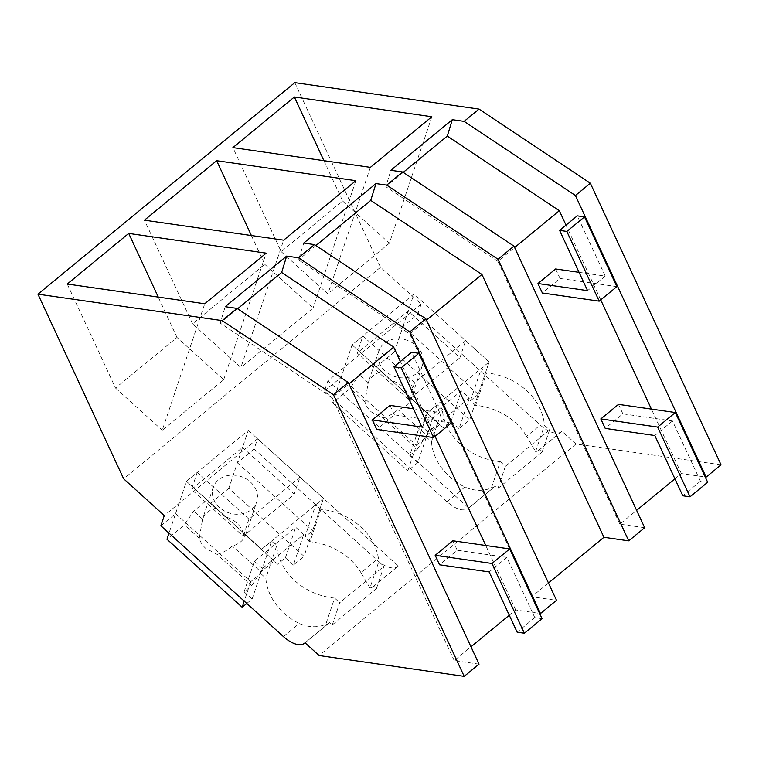 <?xml version="1.0" encoding="UTF-8"?>
<svg xmlns="http://www.w3.org/2000/svg" width="759" height="759" viewBox="0 0 759 759"><rect width="100%" height="100%" fill="white"/><g stroke="black" fill="none" stroke-linecap="round" stroke-linejoin="round"><path stroke-width="0.57" stroke-dasharray="3.79 2.85" d="M721.05 464.831L575.996 444.006L561.897 431.254A26.204 12.761 50.5 0 1 561.499 431.615A26.204 12.761 50.5 0 1 540.256 425.031L417.725 314.264L403.038 326.351L478.246 394.338L489.128 361.948L413.921 293.961L352.081 344.89L427.289 412.877L437.222 404.689L442.355 409.329L431.473 441.719L426.349 437.08L437.222 404.689M294.805 82.646L380.515 267.282L421.16 304.027L417.725 314.264M548.463 582.978L531.717 596.764L556.518 600.331M509.28 615.245L515.693 609.961L539.592 613.395M479.033 664.134L454.233 660.577L470.978 646.782M575.996 444.006L319.141 655.529M674.922 478.834L681.335 473.55L705.234 476.984M644.676 527.723L619.875 524.165L636.621 510.371M398.276 566.005A26.204 12.761 50.5 0 1 397.868 566.366A26.204 12.761 50.5 0 1 376.635 559.781L254.104 449.015L257.538 438.778L398.276 566.005L373.836 586.128L376.464 588.5L332.29 624.885L329.672 622.503L305.042 642.788M257.538 438.778L164.305 515.56M380.515 267.282L123.66 478.815M421.16 304.027L327.935 380.809L468.673 508.037L468.265 508.397L494.906 486.453A26.204 12.761 50.5 0 1 491.434 487.923C483.198 491.386 474.356 491.111 464.906 487.088A58.955 49.278 -161.4 0 1 431.473 441.719M561.897 431.254L539.478 449.717L542.106 452.089L497.942 488.464L495.314 486.092L468.673 508.037C463.654 511.851 456.444 509.773 447.032 501.803L324.501 391.037L327.935 380.809M539.478 449.717A26.204 12.761 50.5 0 1 539.08 450.078A26.204 12.761 50.5 0 1 535.607 451.548L526.613 436.273L540.256 425.031M542.106 452.089L549.554 429.926L544.421 425.287A58.955 49.278 -161.4 0 0 486.528 372.944L475.646 405.344A58.955 49.278 -161.4 0 1 526.613 436.273M475.646 405.344L470.514 400.705L478.246 394.338M403.038 326.351L413.921 293.961M531.717 596.764L409.708 333.932L298.524 259.863L303.771 243.051M515.693 609.961L485.769 545.512M435.087 436.311L400.373 361.521M454.233 660.577L332.224 397.735L348.969 383.95M332.224 397.735L220.195 323.106L225.195 306.702M681.335 473.55L651.421 409.101M600.73 299.9L566.015 225.11M619.875 524.165L497.866 261.324L514.611 247.538M497.866 261.324L385.838 186.695L390.838 170.291M409.708 333.932L426.454 320.137M329.672 622.503A26.204 12.761 50.5 0 1 329.264 622.864A26.204 12.761 50.5 0 1 325.791 624.334C317.556 627.807 308.714 627.522 299.264 623.5A58.955 49.278 -161.4 0 1 265.83 578.13L260.707 573.5L271.58 541.101L276.712 545.74L265.83 578.13M332.29 624.885L339.738 602.712L334.605 598.083L325.791 624.334M376.464 588.5L383.912 566.337L339.738 602.712M373.836 586.128A26.204 12.761 50.5 0 1 373.437 586.489A26.204 12.761 50.5 0 1 369.965 587.959L378.779 561.698L383.912 566.337M369.965 587.959L360.971 572.684L376.635 559.781M254.104 449.015L237.396 462.772L248.278 430.372L186.439 481.301L261.646 549.288L271.58 541.101M160.87 525.788L175.557 513.691L186.439 481.301L261.646 549.288L323.486 498.359L248.278 430.372M324.501 391.037L341.199 377.28L352.081 344.89L427.289 412.877L489.128 361.948L481.396 368.314L486.528 372.944M491.434 487.923L500.257 461.671A58.955 49.278 -161.4 0 1 442.355 409.329M497.942 488.464L505.38 466.301L500.257 461.671M549.554 429.926L505.38 466.301M535.607 451.548L544.421 425.287M470.514 400.705L481.396 368.314M237.595 308.78L220.195 323.106M315.924 245.537L298.524 259.863M403.238 172.369L385.838 186.695M67.257 284.027L115.539 388.058L176.999 337.442L223.715 379.671L162.255 430.277L204.74 303.771M223.715 379.671L266.2 253.155M115.539 388.058L162.255 430.277M176.999 337.442L158.28 297.101M323.922 160.69L342.641 201.031L281.181 251.646L232.899 147.616M281.181 251.646L327.897 293.866L370.383 167.359M342.641 201.031L389.358 243.25L431.843 116.744M389.358 243.25L327.897 293.866M251.39 235.527L264.758 264.341L192.549 323.808L240.878 367.508L283.638 240.167M192.549 323.808L144.438 220.176M264.758 264.341L313.097 308.031L240.878 367.508M355.857 180.689L313.097 308.031M175.557 513.691L250.764 581.679L260.707 573.5M334.605 598.083A58.955 49.278 -161.4 0 1 276.712 545.74M315.753 504.726L323.486 498.359L312.604 530.75L304.871 537.116L315.753 504.726L320.877 509.365A58.955 49.278 -161.4 0 1 378.779 561.698M320.877 509.365L310.004 541.755A58.955 49.278 -161.4 0 1 360.971 572.684M310.004 541.755L304.871 537.116M237.396 462.772L312.604 530.75M250.764 581.679L244.227 601.147M341.199 377.28L416.406 445.267L427.289 412.877L407.82 470.846L417.754 462.658L428.029 432.08L469.328 398.067L461.339 390.847L420.031 424.86L409.765 455.438L417.308 449.224L382.726 417.972L371.369 411.947A22.931 19.165 -161.4 0 1 364.927 401.872L368.2 382.707A22.931 19.165 -161.4 0 1 381.454 371.796L372.584 363.779L359.33 374.69L350.089 388.466L332.613 402.858L352.081 344.89L362.897 335.971L357.176 353.02L408.883 399.765L459.897 357.755L408.19 311.01L357.176 353.02M416.406 445.267L426.349 437.08M408.19 311.01L394.452 351.929L469.66 419.917L489.128 361.948L465.628 340.696L459.897 357.755M385.107 371.028A22.931 19.165 -161.4 0 1 378.836 351A22.931 19.165 -161.4 0 1 416.027 345.563A22.931 19.165 -161.4 0 1 422.308 365.591A22.931 19.165 -161.4 0 1 385.107 371.028M465.628 340.696L414.604 382.716L408.883 399.765M414.604 382.716L362.897 335.971M469.328 398.067L459.062 428.645L469.66 419.917M459.062 428.645L451.064 421.425L443.303 427.81L408.731 396.559A22.931 19.165 -161.4 0 0 402.289 386.483A22.931 19.165 -161.4 0 0 390.923 380.458L372.584 363.779M394.452 351.929L376.094 367.052M390.923 380.458L381.454 371.796M382.726 417.972C388.447 416.454 393.513 413.655 397.925 409.585A22.931 19.165 -161.4 0 0 411.179 398.674L408.731 396.559M422.308 365.591L411.179 398.674L439.793 424.537L426.539 435.448L397.925 409.585M332.613 402.858L407.82 470.846M417.754 462.658L409.765 455.438M364.927 401.872L350.089 388.466M428.029 432.08L420.031 424.86M451.064 421.425L461.339 390.847M417.308 449.224L426.539 435.448M443.303 427.81L439.793 424.537M368.2 382.707L359.33 374.69M242.548 447.421L294.255 494.166L243.241 536.177L191.534 489.441L242.548 447.421L228.81 488.341L304.017 556.328L323.486 498.359L299.985 477.117L294.255 494.166M219.465 507.439A22.931 19.165 -161.4 0 1 213.194 487.411A22.931 19.165 -161.4 0 1 250.385 481.974A22.931 19.165 -161.4 0 1 256.665 502.003A22.931 19.165 -161.4 0 1 219.465 507.439M299.985 477.117L248.961 519.128L243.241 536.177M248.961 519.128L197.255 472.383L186.439 481.301L169.02 533.16M246.789 603.462L252.111 599.069L262.386 568.491L303.685 534.478L293.41 565.057L304.017 556.328M293.41 565.057L285.422 557.837L277.661 564.222L243.089 532.97A22.931 19.165 -161.4 0 0 236.647 522.894A22.931 19.165 -161.4 0 0 225.281 516.87L206.932 500.19L193.687 511.101L184.446 524.877L166.971 539.269M228.81 488.341L210.452 503.464M197.255 472.383L191.534 489.441M252.111 599.069L244.123 591.849L251.665 585.644L217.083 554.383L205.727 548.359A22.931 19.165 -161.4 0 1 199.285 538.292L202.558 519.118A22.931 19.165 -161.4 0 1 215.812 508.207L206.932 500.19M225.281 516.87L215.812 508.207M217.083 554.383C222.795 552.865 227.871 550.066 232.282 545.996A22.931 19.165 -161.4 0 0 245.537 535.086L243.089 532.97M199.285 538.292L184.446 524.877M244.123 591.849L254.388 561.271L295.697 527.258L303.685 534.478M262.386 568.491L254.388 561.271M285.422 557.837L295.697 527.258M251.665 585.644L260.897 571.869L232.282 545.996M277.661 564.222L274.151 560.948L260.897 571.869M274.151 560.948L245.537 535.086L256.665 502.003M202.558 519.118L193.687 511.101M616.868 286.608L560.038 278.449L542.362 293.002M555.635 268.971L560.038 278.449M579.07 272.339L605.236 276.096L577.267 215.841M605.236 276.096L587.57 290.64M451.226 423.019L394.395 414.86L376.72 429.414M389.993 405.382L394.395 414.86M413.427 408.75L439.594 412.507L411.625 352.252M439.594 412.507L421.928 427.061M707.682 482.259L700.453 481.215L672.483 420.97L622.883 413.845L605.217 428.399M618.481 404.367L622.883 413.845M700.453 481.215L682.787 495.769M672.483 420.97L654.818 435.524M542.04 618.67L534.81 617.636L506.841 557.381L457.241 550.256L439.575 564.81M452.838 540.778L457.241 550.256M534.81 617.636L517.145 632.181M506.841 557.381L489.175 571.935M283.401 636.554L299.264 623.5M447.032 501.803L464.906 487.088M539.08 450.078L561.499 431.615M305.061 642.797L329.264 622.864M373.437 586.489L397.868 566.366M378.836 351L367.717 384.092M213.194 487.411L202.074 520.503"/><path stroke-width="1.14" d="M37.95 294.169L294.805 82.646L479.043 109.097L590.341 183.232L721.05 464.831L706.136 477.107L575.417 195.509L464.128 121.374L452.298 119.675L390.838 170.291L402.668 171.989L386.72 185.12L375.98 183.583L303.771 243.051L314.511 244.597L298.486 257.785L286.655 256.087L225.195 306.702L237.026 308.401L222.188 320.621L333.476 394.756L464.195 676.354L319.141 655.529L305.042 642.788A26.204 12.761 50.5 0 1 304.644 643.148A26.204 12.761 50.5 0 1 283.401 636.554L160.87 525.788L164.305 515.56L123.66 478.815L37.95 294.169L222.188 320.621M425.799 318.723L556.518 600.331L540.493 613.519L409.775 331.92L425.799 318.723L314.511 244.597M539.592 613.395L540.493 613.519M470.978 646.782L509.28 615.245M237.026 308.401L348.315 382.536L479.033 664.134L464.195 676.354M705.234 476.984L706.136 477.107M636.621 510.371L674.922 478.834M402.668 171.989L513.957 246.125L644.676 527.723L628.727 540.854L498.018 259.255L386.72 185.12M548.463 582.978L603.927 537.296L628.727 540.854M479.043 109.097L464.128 121.374M266.2 253.155L204.74 303.771L67.257 284.027L128.717 233.421L266.2 253.155M370.383 167.359L232.899 147.616L294.359 97L431.843 116.744L370.383 167.359M283.638 240.167L144.438 220.176L216.657 160.709L355.857 180.689L283.638 240.167M590.341 183.232L575.417 195.509M298.486 257.785L409.775 331.92M286.655 256.087L281.655 272.49L237.595 308.78M400.373 361.521L393.684 347.129L281.655 272.49M485.769 545.512L435.087 436.311M348.969 383.95L393.684 347.129M348.315 382.536L333.476 394.756M452.298 119.675L447.298 136.079L403.238 172.369M566.015 225.11L559.326 210.708L447.298 136.079M651.421 409.101L600.73 299.9M514.611 247.538L559.326 210.708M513.957 246.125L498.018 259.255M603.927 537.296L481.927 274.454L370.743 200.395L375.98 183.583M426.454 320.137L481.927 274.454M370.743 200.395L315.924 245.537M158.28 297.101L128.717 233.421M323.922 160.69L294.359 97M251.39 235.527L216.657 160.709M169.02 533.16L166.971 539.269L242.178 607.257L244.227 601.147M242.178 607.257L246.789 603.462M537.97 283.524L587.57 290.64L559.601 230.394L577.267 215.841L584.506 216.884L616.868 286.608L599.202 301.162L542.362 293.002L537.97 283.524L555.635 268.971L579.07 272.339M559.601 230.394L566.831 231.429L599.202 301.162M584.506 216.884L566.831 231.429M372.327 419.936L421.928 427.061L393.959 366.806L411.625 352.252L418.854 353.296L451.226 423.019L433.56 437.573L376.72 429.414L372.327 419.936L389.993 405.382L413.427 408.75M393.959 366.806L401.188 367.84L433.56 437.573M418.854 353.296L401.188 367.84M600.815 418.921L618.481 404.367L675.32 412.526L707.682 482.259L690.016 496.813L682.787 495.769L654.818 435.524L605.217 428.399L600.815 418.921L657.655 427.08L690.016 496.813M675.32 412.526L657.655 427.08M435.173 555.332L452.838 540.778L509.678 548.937L542.04 618.67L524.374 633.224L517.145 632.181L489.175 571.935L439.575 564.81L435.173 555.332L492.003 563.491L524.374 633.224M509.678 548.937L492.003 563.491"/></g></svg>
